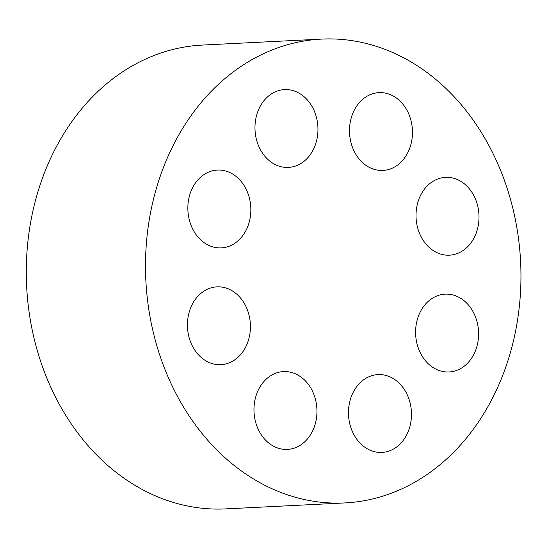 <?xml version="1.0" encoding="UTF-8"?>
<svg xmlns="http://www.w3.org/2000/svg" width="548" height="548" viewBox="0 0 548 548"><rect width="100%" height="100%" fill="white"/><g stroke="black" fill="none" stroke-linecap="round" stroke-linejoin="round"><path stroke-width="0.82" d="M344.836 502.927L225.618 508.9A232.201 187.615 -92.9 0 1 40.867 182.648A232.201 187.615 -92.9 0 1 202.383 45.073L321.601 39.1A232.201 187.615 87.1 0 0 160.084 176.675A232.201 187.615 87.1 0 0 344.836 502.927A232.201 187.615 87.1 0 0 520.6 261.622A232.201 187.615 87.1 0 0 321.601 39.1M257.416 112.683A38.963 31.483 -92.9 0 1 284.515 89.598A38.963 31.483 -92.9 0 1 317.902 126.937A38.963 31.483 -92.9 0 1 288.412 167.421A38.963 31.483 -92.9 0 1 257.416 112.683M190.293 193.136A38.963 31.483 -92.9 0 1 217.392 170.058A38.963 31.483 -92.9 0 1 250.785 207.391A38.963 31.483 -92.9 0 1 221.296 247.881A38.963 31.483 -92.9 0 1 190.293 193.136M189.882 309.935A38.963 31.483 -92.9 0 1 216.981 286.857A38.963 31.483 -92.9 0 1 250.368 324.19A38.963 31.483 -92.9 0 1 220.878 364.68A38.963 31.483 -92.9 0 1 189.882 309.935M256.416 394.663A38.963 31.483 -92.9 0 1 283.515 371.578A38.963 31.483 -92.9 0 1 316.902 408.918A38.963 31.483 -92.9 0 1 287.412 449.401A38.963 31.483 -92.9 0 1 256.416 394.663M350.919 397.684A38.963 31.483 -92.9 0 1 378.024 374.599A38.963 31.483 -92.9 0 1 411.411 411.938A38.963 31.483 -92.9 0 1 381.922 452.422A38.963 31.483 -92.9 0 1 350.919 397.684M418.042 317.23A38.963 31.483 -92.9 0 1 445.14 294.146A38.963 31.483 -92.9 0 1 478.534 331.485A38.963 31.483 -92.9 0 1 449.038 371.969A38.963 31.483 -92.9 0 1 418.042 317.23M418.46 200.431A38.963 31.483 -92.9 0 1 445.558 177.346A38.963 31.483 -92.9 0 1 478.945 214.686A38.963 31.483 -92.9 0 1 449.456 255.169A38.963 31.483 -92.9 0 1 418.46 200.431M351.926 115.703A38.963 31.483 -92.9 0 1 379.024 92.626A38.963 31.483 -92.9 0 1 412.411 129.958A38.963 31.483 -92.9 0 1 382.922 170.442A38.963 31.483 -92.9 0 1 351.926 115.703"/></g></svg>
